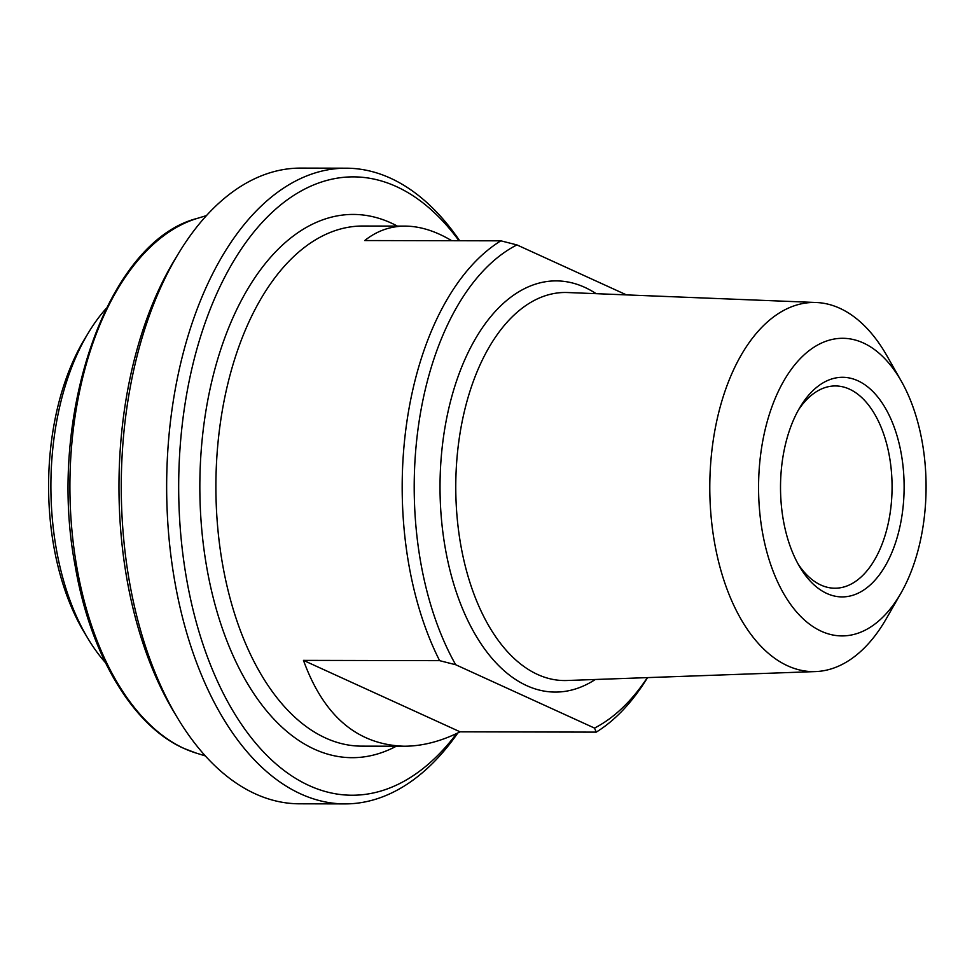 <?xml version="1.0" encoding="UTF-8"?>
<svg xmlns="http://www.w3.org/2000/svg" width="972" height="972" viewBox="0 0 972 972"><rect width="100%" height="100%" fill="white"/><g stroke="black" fill="none" stroke-linecap="round" stroke-linejoin="round"><path stroke-width="1.46" d="M901.409 381.352L886.962 355.873A184.571 103.895 90.1 0 0 816.286 302.511A184.571 103.895 90.1 0 0 713.108 441.167A184.571 103.895 90.1 0 0 815.508 671.579A184.571 103.895 90.1 0 0 886.403 618.52L900.959 593.102A148.813 83.762 -89.9 0 1 782.752 591.984A148.813 83.762 -89.9 0 1 783.201 381.972A148.813 83.762 -89.9 0 1 901.409 381.352A148.813 83.762 -89.9 0 1 923.4 524.09A148.813 83.762 -89.9 0 1 900.959 593.102M902.15 514.395A109.8 61.807 90.1 0 0 874.083 392.761A109.8 61.807 90.1 0 0 800.406 406.6A109.8 61.807 90.1 0 0 800.065 567.417A109.8 61.807 90.1 0 0 902.15 514.395M460.108 731.831C440.887 741.417 422.2 746.217 404.06 746.229C357.222 744.673 323.7 716.048 303.471 660.377L460.108 731.831L596.249 732.123A260.059 146.371 90.1 0 0 647.534 677.606M303.471 660.377L439.611 660.656L455.686 664.739L594.512 728.077L596.249 732.123M626.478 294.893L516.922 244.908L500.859 240.825L364.719 240.546C376.772 230.947 390.246 226.136 405.154 226.112C420.086 226.197 435.626 231.069 451.761 240.728M500.859 240.825A260.059 146.371 90.1 0 0 406.867 421.836A260.059 146.371 90.1 0 0 439.611 660.656M455.686 664.739A251.396 141.499 -89.9 0 1 516.922 244.908M798.474 409.917A101.137 56.923 -89.9 0 1 835.373 385.945A101.137 56.923 -89.9 0 1 890.255 512.22A101.137 56.923 -89.9 0 1 834.948 588.218A101.137 56.923 -89.9 0 1 798.158 564.1M647.364 677.618A251.396 141.499 -89.9 0 1 594.512 728.077M459.659 240.74A317.856 178.909 90.1 0 0 346.214 168.192A317.856 178.909 90.1 0 0 172.36 407.037A317.856 178.909 90.1 0 0 344.866 803.905A317.856 178.909 90.1 0 0 457.848 732.949M456.694 733.496A309.181 174.024 -89.9 0 1 223.208 693.206A309.181 174.024 -89.9 0 1 225.14 276.34A309.181 174.024 -89.9 0 1 458.978 240.74M344.866 803.905L299.485 803.808A317.856 178.909 -89.9 0 1 177.84 718.466A317.856 178.909 -89.9 0 1 126.98 406.952A317.856 178.909 -89.9 0 1 178.824 252.927A317.856 178.909 -89.9 0 1 300.834 168.095L346.214 168.192M178.824 252.927L174.972 259.269A309.181 174.024 90.1 0 0 174.012 712.112L177.84 718.466M88.829 332.084L84.977 338.426A200.827 113.031 90.1 0 0 84.345 632.565L88.185 638.92A209.49 117.916 -89.9 0 1 54.663 433.597A209.49 117.916 -89.9 0 1 88.829 332.084A209.49 117.916 -89.9 0 1 106.215 308.416M105.462 662.673A209.49 117.916 -89.9 0 1 88.185 638.92M815.508 671.579L566.895 680.509A194.035 109.216 -89.9 0 1 537.552 674.459A194.035 109.216 -89.9 0 1 459.258 438.287A194.035 109.216 -89.9 0 1 567.721 292.536L816.286 302.511M404.06 746.229L361.706 746.144A260.059 146.371 -89.9 0 1 325.511 737.979A260.059 146.371 -89.9 0 1 220.571 421.447A260.059 146.371 -89.9 0 1 362.811 226.026L405.154 226.112M596.128 293.666A205.59 115.717 90.1 0 0 445.358 425.214A205.59 115.717 90.1 0 0 526.666 685.625A205.59 115.717 90.1 0 0 595.314 679.489M397.378 226.099A271.613 152.883 90.1 0 0 205.578 412.942A271.613 152.883 90.1 0 0 314.32 749.157A271.613 152.883 90.1 0 0 396.272 746.217M197.219 218.408C106.811 241.25 46.474 416.988 75.245 566.299C90.262 654.302 132.277 725.562 183.793 748.367L196.089 753.057A271.261 152.689 -89.9 0 1 184.243 748.537A271.261 152.689 -89.9 0 1 74.783 418.361A271.261 152.689 -89.9 0 1 197.219 218.408L206.477 215.59M196.089 753.057L205.335 755.912"/></g></svg>
